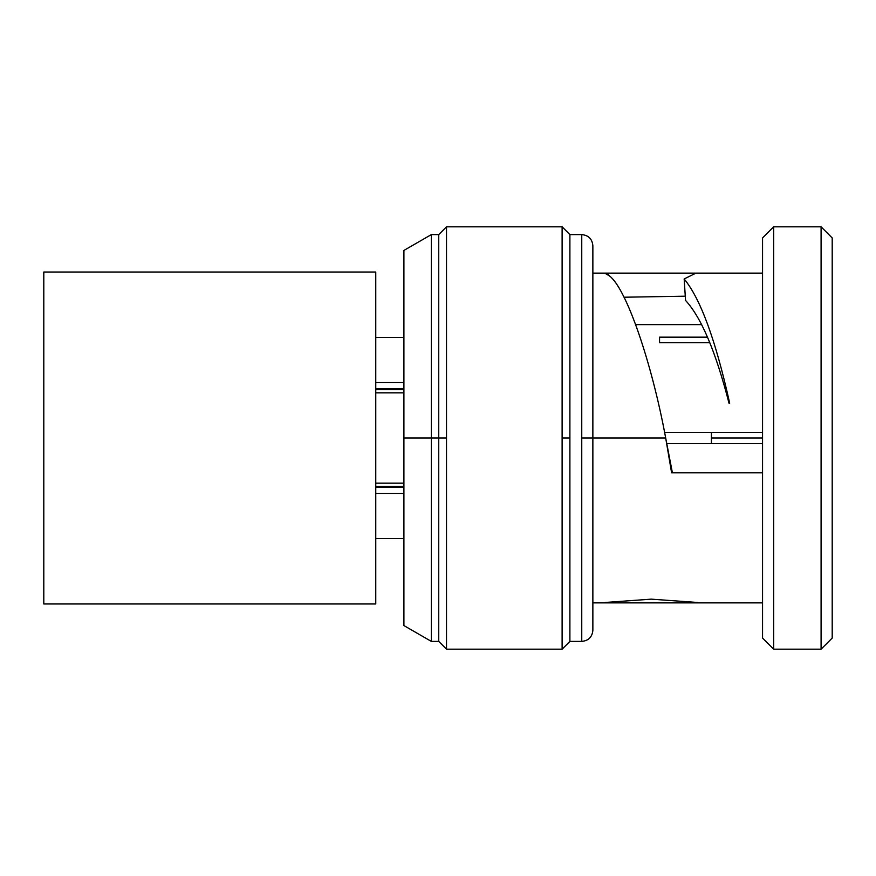 <?xml version="1.0" encoding="UTF-8"?>
<svg xmlns="http://www.w3.org/2000/svg" width="876" height="876" viewBox="0 0 876 876"><rect width="100%" height="100%" fill="white"/><g stroke="black" fill="none" stroke-linecap="round" stroke-linejoin="round"><path stroke-width="1.31" d="M403.913 483.169L375.76 483.169M375.76 392.831L403.913 392.831M403.913 382.571L375.76 382.571M375.76 337.402L403.913 337.402L375.76 337.402M403.913 538.598L375.76 538.598L403.913 538.598M375.76 493.429L403.913 493.429M659.551 337.161L707.501 337.161L659.551 337.161L659.551 342.713L709.823 342.713M762.547 432.437L664.61 432.437M666.866 443.563L762.547 443.563M403.913 389.678L375.76 389.678M375.76 388.889L403.913 388.889M403.913 487.111L375.76 487.111M375.76 486.322L403.913 486.322M711.422 443.563L711.422 438L762.547 438L711.422 438L711.422 443.563M665.683 438L581.752 438L581.752 641.396L569.893 641.396L569.893 438L562.118 438L562.118 649.182L446.519 649.182L562.118 649.182L562.118 226.818L446.519 226.818L562.118 226.818L562.118 438L569.893 438L569.893 641.396L581.752 641.396L581.752 234.604L581.752 438L665.683 438L671.618 472.821L762.547 472.821L671.618 472.821L665.683 438C651.624 361.832 626.121 288.051 609.422 275.896C626.121 288.051 651.624 361.832 665.683 438L672.407 472.821M711.422 432.437L711.422 438L711.422 432.437M832.2 638.067L832.2 237.933L832.2 638.067L821.086 649.182L821.086 226.818L832.2 237.933L821.086 226.818L773.661 226.818L762.547 237.933L773.661 226.818L773.661 649.182L821.086 649.182L832.2 638.067M762.547 638.067L773.661 649.182L762.547 638.067L762.547 237.933L762.547 638.067M773.661 649.182L773.661 226.818L821.086 226.818L821.086 649.182L773.661 649.182M446.519 649.182L446.519 226.818L446.519 649.182L438.745 641.396L438.745 438L446.519 438L438.745 438L438.745 641.396L431.331 641.396L431.331 438L438.745 438L431.331 438L431.331 234.604L431.331 438L403.913 438L403.913 250.426L403.913 438L431.331 438L431.331 641.396L403.913 625.573L403.913 438L403.913 625.573M569.893 234.604L569.893 438L569.893 234.604L581.752 234.604L569.893 234.604L562.118 226.818M581.752 234.604C588.497 235.261 592.209 238.962 592.866 245.718L592.866 630.282C592.209 637.038 588.497 640.739 581.752 641.396M684.156 278.951L685.558 300.435L684.156 278.951C700.45 298.617 715.626 340.019 729.675 403.179L729.007 403.179C715.747 351.681 701.271 317.44 685.558 300.435C701.271 317.44 715.747 351.681 729.007 403.179L729.675 403.179C715.626 340.019 700.45 298.617 684.156 278.951L695.916 273.137L606.827 273.137L609.422 275.896L605.458 273.553M685.262 296.197L624.03 297.216L685.262 296.197M695.916 602.863L606.827 602.863M697.34 602.469L651.262 599.151L605.458 602.447M696.004 273.137L606.827 273.137M446.519 226.818L438.745 234.604L438.745 438L438.745 234.604L431.331 234.604L403.913 250.426M43.8 272.02L43.8 603.98L375.76 603.98L43.8 603.98L43.8 272.02L375.76 272.02L43.8 272.02M375.76 603.98L375.76 272.02L375.76 603.98M635.648 324.635L701.698 324.635M562.118 649.182L569.893 641.396M695.883 273.137L762.547 273.137M606.926 273.137L592.866 273.137M762.547 602.863L695.883 602.863M606.926 602.863L592.866 602.863"/></g></svg>
